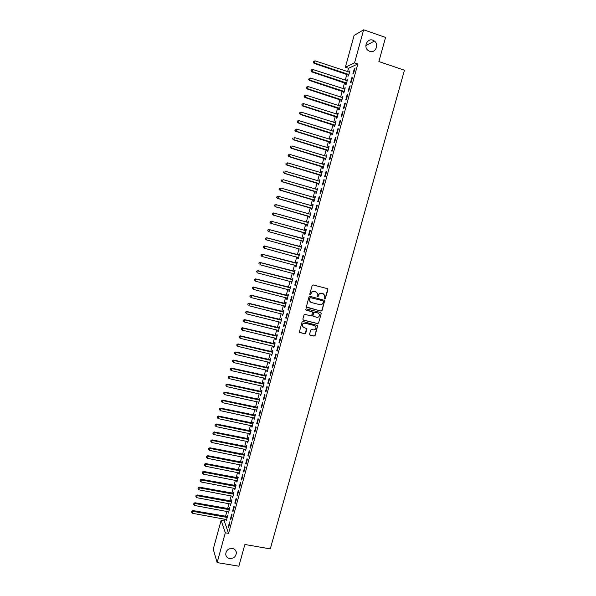 <?xml version="1.0" encoding="UTF-8"?>
<svg xmlns="http://www.w3.org/2000/svg" width="596" height="596" viewBox="0 0 596 596"><rect width="100%" height="100%" fill="white"/><g stroke="black" fill="none" stroke-linecap="round" stroke-linejoin="round"><path stroke-width="0.89" d="M324.775 298.678L325.483 298.253L327.882 289.641L327.323 288.628L313.161 284.94L312.148 285.551L309.749 294.208L310.144 294.916L311.164 293.374C311.753 291.831 312.84 291.183 314.412 291.422L315.597 291.727L317.348 293.351L317.094 296.443L317.482 296.801L318.19 296.376L318.495 295.258C319.084 293.724 320.164 293.076 321.736 293.314L322.913 293.612L324.641 295.191L324.775 298.678M324.552 298.559L325.267 298.134L327.658 289.537L327.353 288.635M309.92 294.796L311.164 293.374M317.251 296.681L318.495 295.258M232.44 548.447C228.32 548.387 226.078 550.346 225.72 554.317C226.033 556.597 227.344 557.998 229.661 558.512C233.818 558.541 236.053 556.56 236.359 552.559C236.023 550.332 234.72 548.961 232.44 548.447M372.843 40.193C367.404 38.002 363.24 46.615 367.933 50.332L369.751 51.39C375.301 53.603 379.384 44.663 374.444 41.087L372.843 40.193M309.57 334.177L310.129 335.168L314.085 336.137L315.098 335.526L317.728 325.55L303.029 321.527L302.008 322.145L299.371 332.128L304.742 333.857L305.755 333.238L306.888 328.709L303.938 327.584L302.433 326.131C302.284 324.157 303.185 323.203 305.137 323.263L314.457 325.565L315.932 326.958C316.126 328.947 315.232 329.923 313.258 329.879L311.708 329.499L310.702 330.11L309.57 334.177M224.759 519.123L224.26 520.949L228.559 533.375L357.831 63.966L354.56 62.863L345.382 67.236L354.106 35.417L363.657 29.8L354.56 62.863M228.559 533.375L225.325 532.802L217.13 562.587L213.241 549.162L221.131 520.383L225.325 532.802M363.657 29.8L385.575 37.421L378.877 61.552L404.453 70.224L270.279 548.894L244.889 544.491L238.862 566.2L217.13 562.587M321.065 311.09L322.078 310.479L324.716 300.429L310.017 296.301L308.996 296.912L306.351 306.977L321.065 311.09L321.862 310.352L324.515 300.824L324.239 299.952M321.229 313.503L318.577 323.017L317.571 323.628L303.416 320.112L302.85 319.106L303.982 315.016L304.996 314.405L310.754 315.843L311.768 315.232L312.513 312.036L305.964 310.009L305.569 309.629L306.277 308.87L320.67 312.498L321.229 313.503L318.577 323.017M230.488 518.781L230.794 519.615L232.097 514.877L231.784 514.065L230.488 518.781L230.995 518.87M228.283 511.644L228.402 513.089L229.676 508.448L229.378 507.658L229.035 508.91M234.824 503.031L235.137 503.821L236.448 499.075L236.128 498.293L234.824 503.031L235.331 503.121M232.544 496.14L232.656 497.593L233.937 492.937L233.632 492.184L233.282 493.436M239.175 487.223L239.495 487.975L240.806 483.214L240.479 482.469L239.175 487.223L239.681 487.319M236.813 480.585L236.925 482.045L238.214 477.374L237.893 476.658L237.551 477.918M243.533 471.362L243.876 472.084L245.187 467.301L244.844 466.593L243.533 471.362L244.04 471.466M241.104 464.984L241.216 466.445L242.505 461.758L242.177 461.08L241.827 462.34M247.914 455.456L248.264 456.134L249.582 451.336L249.232 450.665L247.914 455.456L248.42 455.553M245.403 449.324L245.515 450.8L246.811 446.091L246.468 445.45L246.118 446.717M252.309 439.483L252.667 440.124L253.993 435.311L253.628 434.685L252.309 439.483L252.816 439.595M249.717 433.612L249.828 435.095L251.125 430.372L250.774 429.768L250.424 431.042M256.712 423.465L257.085 424.069L258.418 419.241L258.038 418.653L256.712 423.465L257.226 423.577M254.052 417.856L254.157 419.338L255.46 414.6L255.095 414.034L254.745 415.308M261.137 407.388L261.525 407.955L262.858 403.112L262.471 402.561L261.137 407.388L261.644 407.5M258.396 402.039L258.5 403.529L259.804 398.776L259.431 398.247L259.081 399.529M265.578 391.259L265.972 391.788L267.313 386.923L266.911 386.409L265.578 391.259L266.084 391.378M262.754 386.171L262.858 387.668L264.17 382.9L263.782 382.408L263.432 383.697M270.033 375.078L270.435 375.562L271.776 370.682L271.366 370.213L270.033 375.078L270.539 375.197M267.127 370.25L267.231 371.755L268.55 366.972L268.148 366.518L267.798 367.806M274.495 358.837L274.92 359.284L276.261 354.389L275.844 353.957L274.495 358.837L275.009 358.956M271.515 354.277L271.62 355.79L272.938 350.992L272.528 350.575L272.178 351.863M278.98 342.544L279.412 342.946L280.768 338.036L280.329 337.641L278.98 342.544L279.494 342.663M275.918 338.245L275.605 339.377L276.022 339.772L277.341 334.952L276.924 334.572L276.574 335.876M283.48 326.191L283.927 326.556L285.283 321.624L284.836 321.274L283.48 326.191L283.987 326.317M280.336 322.168L280.008 323.345L280.44 323.695L281.766 318.86L281.334 318.525L280.977 319.829M287.995 309.786L288.449 310.106L289.812 305.159L289.351 304.854L287.995 309.786L288.501 309.913M284.769 306.031L284.434 307.253L284.866 307.566L286.199 302.716L285.76 302.418L285.402 303.722M292.524 293.321L292.994 293.605L294.357 288.643L293.888 288.367L292.524 293.321L293.031 293.448M289.216 289.842L288.866 291.109L289.313 291.384L290.654 286.52L290.2 286.259L289.842 287.57M297.069 276.797L297.553 277.043L298.924 272.059L298.44 271.836L297.069 276.797L297.583 276.931M294.111 273.929L293.664 273.586L293.314 274.912L293.776 275.143L295.117 270.264L294.655 270.04L294.29 271.359M301.628 260.221L302.127 260.422L303.498 255.423L303.006 255.237L301.628 260.221L302.142 260.363M298.142 257.345L297.784 258.657L298.253 258.85L299.602 253.956L299.125 253.777L298.76 255.095M306.21 243.593L306.716 243.749L308.095 238.735L307.588 238.586L306.21 243.593L306.716 243.727M302.626 241.03L302.261 242.349L302.746 242.505L304.094 237.588L303.61 237.446L303.245 238.773M312.706 221.98L312.185 221.876L310.799 226.897L311.321 227.016L312.706 221.98M307.119 224.662L306.754 225.988L307.253 226.1L308.609 221.168L308.11 221.071L307.745 222.397M317.333 205.173L316.796 205.113L315.411 210.15L315.94 210.224L317.333 205.173M311.634 208.235L311.268 209.569L311.775 209.643L313.138 204.689L312.624 204.637L312.259 205.963M321.974 188.306L321.423 188.284L320.037 193.342L320.581 193.372L321.974 188.306M316.163 191.756L315.791 193.097L316.312 193.126L317.675 188.157L317.154 188.142L316.789 189.468M326.63 171.38L326.072 171.402L324.678 176.476L325.23 176.461L326.63 171.38M320.7 175.224L320.335 176.565L320.864 176.55L322.235 171.573L321.698 171.596L321.348 172.877M331.309 154.394L330.735 154.461L329.335 159.549L329.901 159.49L331.309 154.394M325.26 158.633L324.887 159.974L325.438 159.922L326.809 154.923L326.258 154.99L325.915 156.234M335.995 137.348L335.414 137.46L334.006 142.563L334.587 142.466L335.995 137.348M329.834 141.982L329.461 143.331L330.02 143.241L331.398 138.22L330.84 138.324L330.504 139.531M340.703 120.243L340.107 120.392L338.699 125.518L339.288 125.376L340.703 120.243M334.423 125.279L334.051 126.628L334.624 126.494L336.002 121.457L335.429 121.606L335.108 122.776M345.427 103.078L344.816 103.272L343.4 108.42L344.011 108.234L345.427 103.078M339.027 108.517L338.655 109.873L339.236 109.694L340.629 104.643L340.04 104.836L339.727 105.961M350.172 85.846L349.547 86.092L348.124 91.255L348.742 91.024L350.172 85.846M343.646 91.695L343.274 93.058L343.87 92.834L345.263 87.768L344.369 89.087M354.925 68.562L354.292 68.853L352.862 74.031L353.495 73.755L354.925 68.562M348.288 74.813L347.908 76.184L348.518 75.916L349.919 70.835L349.018 72.153M357.831 63.966L348.541 68.294L347.61 71.684M346.909 74.232L345.278 80.162M344.585 82.688L342.953 88.625M342.268 91.121L340.636 97.074M339.958 99.547L338.319 105.507M337.649 107.951L336.01 113.925M335.347 116.347L333.7 122.329M333.045 124.728L331.398 130.725M330.75 133.087L329.096 139.099M328.456 141.438L326.802 147.458M326.168 149.775L324.507 155.809M323.881 158.096L322.22 164.138M321.602 166.403L319.94 172.46M319.322 174.695L317.661 180.767M317.05 182.979L315.381 189.051M314.777 191.242L313.109 197.328M312.513 199.489L310.844 205.59M310.255 207.728L308.579 213.845M307.998 215.953L306.314 222.077M305.741 224.163L304.057 230.294M303.491 232.358L301.807 238.497M301.241 240.553L299.565 246.662M298.991 248.741L297.322 254.82M296.748 256.913L295.087 262.963M294.506 265.078L292.86 271.091M292.271 273.221L290.632 279.211M290.036 281.357L288.404 287.309M287.808 289.477L286.184 295.4M285.581 297.583L283.964 303.476M283.361 305.673L281.752 311.537M281.148 313.757L279.546 319.583M278.928 321.818L277.341 327.621M276.723 329.871L275.136 335.637M274.51 337.91L272.938 343.646M272.312 345.933L270.74 351.64M270.107 353.942L268.55 359.619M267.917 361.943L266.367 367.59M265.719 369.93L264.184 375.54M263.536 377.901L262.002 383.481M261.346 385.858L259.826 391.408M259.171 393.8L257.651 399.32M256.988 401.734L255.483 407.224M254.82 409.646L253.315 415.114M252.644 417.55L251.154 422.989M250.476 425.447L248.994 430.848M248.316 433.322L246.841 438.701M246.155 441.189L244.688 446.531M244.002 449.041L242.542 454.353M241.849 456.879L240.397 462.168M239.704 464.701L238.258 469.961M237.558 472.516L236.12 477.746M235.413 480.316L233.99 485.517M233.274 488.102L231.859 493.272M231.144 495.879L229.728 501.02M229.013 503.642L227.605 508.753M226.882 511.39L225.489 516.471M345.963 83.261L345.591 84.625L346.194 84.386L347.587 79.305L346.686 80.624M352.549 77.212L351.916 77.48L350.493 82.65L351.118 82.397L352.549 77.212M341.337 100.113L340.964 101.469L341.553 101.268L342.938 96.209L342.044 97.528M347.796 94.466L347.177 94.689L345.762 99.845L346.373 99.636L347.796 94.466M336.725 116.905L336.353 118.261L336.926 118.097L338.312 113.061L337.731 113.225L337.418 114.372M343.065 111.668L342.462 111.839L341.046 116.972L341.65 116.809L343.065 111.668M332.128 133.638L331.756 134.987L332.322 134.875L333.7 129.846L333.134 129.973L332.806 131.165M338.349 128.803L337.753 128.93L336.353 134.048L336.934 133.929L338.349 128.803M327.547 150.311L327.174 151.66L327.725 151.585L329.104 146.579L328.545 146.668L328.21 147.89M333.648 145.878L333.067 145.968L331.667 151.064L332.24 150.989L333.648 145.878M322.98 166.932L322.607 168.281L323.151 168.243L324.522 163.252L323.978 163.297L323.628 164.563M328.962 162.894L328.403 162.939L327.003 168.02L327.562 167.983L328.962 162.894M318.428 183.501L318.063 184.834L318.592 184.849L319.955 179.873L319.426 179.873L319.069 181.177M324.298 179.85L323.747 179.85L322.354 184.916L322.905 184.924L324.298 179.85M313.891 200.003L313.526 201.336L314.04 201.388L315.403 196.434L314.889 196.397L314.517 197.73L315.068 197.663M319.65 196.747L319.106 196.702L317.72 201.753L318.257 201.806L319.65 196.747M309.376 216.46L309.011 217.786L309.51 217.875L310.874 212.936L310.367 212.861L309.995 214.188M315.016 213.584L314.487 213.502L313.101 218.531L313.63 218.628L315.016 213.584M305.852 229.266L306.344 229.4L305.852 229.266L305.495 230.592M304.869 232.85L304.504 234.176L304.996 234.31L306.351 229.385M310.397 230.361L309.883 230.242L308.505 235.249L309.011 235.39L310.397 230.361M300.384 249.195L300.019 250.514L300.496 250.685L301.844 245.775L301.367 245.619L301.002 246.938M303.915 251.914L304.414 252.093L305.793 247.087L305.294 246.923L303.915 251.914L304.429 252.048M295.907 265.481L295.549 266.792L296.011 267.008L297.359 262.113L296.89 261.912L296.525 263.231M299.348 268.52L299.833 268.736L301.211 263.752L300.719 263.544L299.348 268.52L299.863 268.654M291.444 281.722L291.086 283.018L291.548 283.271L292.882 278.399L292.427 278.161L292.062 279.472M294.796 285.067L295.273 285.328L296.637 280.358L296.16 280.113L294.796 285.067L295.303 285.201M286.989 297.94L286.646 299.192L287.093 299.483L288.427 294.625L287.98 294.342L287.622 295.653M290.259 301.561L290.721 301.859L292.085 296.905L291.615 296.614L290.259 301.561L290.766 301.688M282.549 314.107L282.221 315.306L282.653 315.634L283.979 310.799L283.547 310.479L283.189 311.782M285.737 317.996L286.184 318.339L287.54 313.399L287.093 313.071L285.737 317.996L286.244 318.122M278.123 330.214L277.81 331.369L278.228 331.741L279.554 326.913L279.129 326.556L278.772 327.852M281.23 334.371L281.67 334.758L283.018 329.841L282.579 329.469L281.23 334.371L281.737 334.498M273.713 346.269L273.408 347.379L273.817 347.788L275.136 342.976L274.726 342.581L274.369 343.877M276.738 350.694L277.162 351.118L278.511 346.216L278.086 345.807L276.738 350.694L277.244 350.82M269.317 362.271L269.422 363.784L270.74 358.986L270.338 358.554L269.988 359.842M272.26 366.965L272.677 367.427L274.018 362.539L273.601 362.092L272.26 366.965L272.767 367.084M264.937 378.214L265.041 379.719L266.36 374.944L265.965 374.474L265.615 375.756M267.798 383.176L268.2 383.682L269.541 378.81L269.139 378.318L267.798 383.176L268.312 383.288M260.571 394.112L260.675 395.61L261.987 390.849L261.607 390.335L261.257 391.617M263.358 399.335L263.745 399.879L265.078 395.021L264.684 394.492L263.358 399.335L263.864 399.447M256.22 409.951L256.325 411.441L257.628 406.695L257.263 406.152L256.913 407.426M258.925 415.434L259.305 416.015L260.631 411.18L260.251 410.607L258.925 415.434L259.431 415.546M251.885 425.738L251.989 427.22L253.293 422.497L252.935 421.908L252.585 423.182M254.507 431.482L254.879 432.1L256.205 427.28L255.833 426.676L254.507 431.482L255.021 431.586M247.556 441.48L247.668 442.955L248.964 438.239L248.621 437.613L248.271 438.887M250.111 447.477L250.462 448.132L251.788 443.335L251.43 442.686L250.111 447.477L250.618 447.581M243.25 457.162L243.362 458.629L244.651 453.928L244.323 453.273L243.973 454.532M245.723 463.412L246.066 464.113L247.385 459.322L247.035 458.637L245.723 463.412L246.23 463.517M238.959 472.792L239.07 474.252L240.359 469.573L240.032 468.873L239.689 470.132M241.35 479.303L241.685 480.033L242.997 475.265L242.661 474.543L241.35 479.303L241.857 479.4M234.675 488.37L234.794 489.823L236.076 485.159L235.763 484.429L235.413 485.68M236.992 495.134L237.32 495.909L238.624 491.149L238.303 490.389L236.992 495.134L237.506 495.231M230.414 503.903L230.525 505.348L231.807 500.692L231.501 499.925L231.159 501.176M232.656 510.914L232.962 511.726L234.265 506.987L233.952 506.183L232.656 510.914L233.163 511.003M226.16 519.377L226.279 520.815L227.553 516.181L227.262 515.376L226.912 516.628M228.328 526.64L228.626 527.49L229.922 522.767L229.624 521.925L228.328 526.64L228.834 526.73M224.26 520.949L221.131 520.383M348.541 68.294L345.382 67.236M349.301 71.11L349.792 71.274M354.292 68.853L354.799 69.024M346.984 79.559L347.475 79.722M351.916 77.48L352.422 77.651M344.667 87.999L345.151 88.163M349.547 86.092L350.053 86.264M342.35 96.425L342.842 96.582M347.177 94.689L347.691 94.853M340.04 104.836L340.532 104.993M344.816 103.272L345.33 103.436M337.731 113.225L338.223 113.382M342.462 111.839L342.968 112.003M335.429 121.606L335.921 121.763M340.107 120.392L340.614 120.556M333.134 129.973L333.626 130.129M337.753 128.93L338.267 129.094M330.84 138.324L331.331 138.481M335.414 137.46L335.921 137.616M328.545 146.668L329.037 146.817M333.067 145.968L333.581 146.124M326.258 154.99L326.75 155.139M330.735 154.461L331.242 154.617M323.978 163.297L324.47 163.446M328.403 162.939L328.91 163.088M321.698 171.596L322.19 171.737M326.072 171.402L326.578 171.551M319.426 179.873L319.918 180.022M323.747 179.85L324.254 179.999M317.154 188.142L317.646 188.284M321.423 188.284L321.937 188.433M314.889 196.397L315.373 196.538M319.106 196.702L319.62 196.851M312.624 204.637L313.116 204.771M316.796 205.113L317.303 205.255M310.367 212.861L310.851 212.995M314.487 213.502L315.001 213.644M308.11 221.071L308.601 221.205M312.185 221.876L312.691 222.025M309.883 230.242L310.389 230.384M302.261 242.349L302.753 242.483M300.019 250.514L300.511 250.648M297.784 258.657L298.268 258.791M295.549 266.792L296.033 266.926M293.314 274.912L293.806 275.039M291.086 283.018L291.578 283.145M288.866 291.109L289.358 291.235M286.646 299.192L287.138 299.311M284.434 307.253L284.918 307.38M282.221 315.306L282.713 315.426M280.008 323.345L280.5 323.464M277.81 331.369L278.295 331.488M275.605 339.377L276.097 339.496M273.408 347.379L273.899 347.498M271.217 355.365L271.702 355.477M269.027 363.337L269.519 363.448M266.837 371.293L267.328 371.405M264.661 379.235L265.145 379.347M262.478 387.169L262.97 387.273M260.303 395.088L260.795 395.193M258.135 402.993L258.619 403.097M255.967 410.882L256.451 410.987M253.799 418.757L254.291 418.861M251.639 426.624L252.13 426.729M249.486 434.477L249.97 434.581M247.325 442.314L247.817 442.418M245.18 450.144L245.664 450.241M243.034 457.959L243.518 458.056M240.888 465.759L241.38 465.856M238.75 473.544L239.234 473.641M236.612 481.322L237.104 481.412M234.481 489.085L234.973 489.174M232.351 496.833L232.842 496.922M230.227 504.566L230.719 504.656M228.104 512.292L228.596 512.381M225.988 520.003L226.473 520.092M323.323 293.761L322.913 293.612M318.286 295.147C318.875 293.612 319.948 292.964 321.52 293.195L322.697 293.5M316.036 291.884L315.597 291.727M310.956 293.262C311.552 291.72 312.632 291.072 314.204 291.31L315.388 291.615M306.59 307.342L320.849 310.956M323.39 301.554L322.779 300.727L310.568 297.665L309.86 298.089L309.562 300.831L311.335 302.515L319.836 304.675C321.4 304.906 322.473 304.258 323.062 302.723L323.39 301.554M310.576 302.172L309.354 300.712L309.652 297.97L310.36 297.546L322.779 300.727M303.059 319.918L317.363 323.486L318.368 322.876M312.08 311.559L305.964 310.009M316.707 317.333C318.704 317.377 319.59 316.394 319.374 314.375L317.906 313.012L314.636 312.192L313.623 312.803L312.878 315.992L316.707 317.333M318.391 313.205L317.906 313.012M313.094 316.334L312.662 315.373L313.414 312.669L314.427 312.058L317.698 312.885M321.013 313.369L320.775 312.535M315.031 325.811L314.457 325.565M303.096 327.159L302.232 325.982C302.09 324.015 302.991 323.062 304.936 323.121L314.248 325.423M299.55 332.456L304.549 333.7L305.554 333.089L306.493 328.232M309.749 334.952L313.883 335.98L314.889 335.369L317.526 325.893L317.318 325.088M349.539 72.205L315.172 60.896L314.062 63.347L348.72 75.185M313.548 62.14L313.779 61.284L313.34 62.26L314.591 63.042L348.898 74.545M313.779 61.284L315.172 60.896M314.062 63.347L313.34 62.26M347.207 80.676L312.848 69.479L311.745 71.892L346.395 83.634M311.231 70.708L311.462 69.859L311.023 70.827L312.267 71.617L346.567 83.015M311.462 69.859L312.848 69.479M311.745 71.892L311.023 70.827M344.89 89.132L310.531 78.039L309.428 80.43L344.086 92.06M308.914 79.268L309.145 78.411L308.706 79.372L309.95 80.177L344.242 91.471M309.145 78.411L310.531 78.039M309.428 80.43L308.706 79.372M342.566 97.58L308.214 86.584L307.126 88.953L341.769 100.478M306.597 87.806L306.828 86.956L306.396 87.903L307.633 88.715L341.925 99.904M306.828 86.956L308.214 86.584M307.126 88.953L306.396 87.903M340.249 106.006L305.897 95.114L304.817 97.461L339.459 108.882M304.288 96.336L304.519 95.479L304.087 96.418L305.323 97.245L339.608 108.33M304.519 95.479L305.897 95.114M304.817 97.461L304.087 96.418M337.939 114.417L303.595 103.629L302.522 105.946L337.157 117.263M301.986 104.844L302.217 103.995L301.785 104.918L303.014 105.76L337.299 116.741M302.217 103.995L303.595 103.629M302.522 105.946L301.785 104.918M335.63 122.821L301.285 112.137L300.712 114.261L300.22 114.425L334.855 125.637M299.684 113.337L299.915 112.488L299.49 113.411L300.712 114.261L334.997 125.138M299.915 112.488L301.285 112.137M300.22 114.425L299.49 113.411M333.328 131.202L298.991 120.623L298.417 122.739L297.933 122.888L332.561 133.996M297.389 121.822L297.613 120.973L297.195 121.882L298.417 122.739L332.695 133.519M297.613 120.973L298.991 120.623M297.933 122.888L297.195 121.882M331.026 139.576L296.696 129.094L296.123 131.209L295.638 131.336L330.266 142.34M295.095 130.286L295.325 129.444L294.901 130.338L296.123 131.209L330.393 141.885M295.325 129.444L296.696 129.094M295.638 131.336L294.901 130.338M328.731 147.935L294.402 137.549L293.828 139.665L293.359 139.769L327.979 150.669M292.807 138.741L293.031 137.892L292.614 138.786L293.828 139.665L328.098 150.237M293.359 139.769L292.614 138.786M326.437 156.271L292.115 145.998L291.541 148.106L291.079 148.188L325.692 158.983M290.52 147.175L290.751 146.333L290.334 147.212L291.541 148.106L325.803 158.573M291.079 148.188L290.334 147.212M324.149 164.6L289.827 154.424L289.261 156.524L288.799 156.592L323.412 167.29M288.24 155.601L288.464 154.759L288.054 155.623L289.261 156.524L323.516 166.902M288.799 156.592L288.054 155.623M321.87 172.915L287.548 162.835L286.981 164.936L286.527 164.98L321.132 175.574M321.877 172.877L321.49 172.915M285.961 164.012L286.192 163.17L285.782 164.027L286.981 164.936L321.237 175.209M286.527 164.98L285.782 164.027M319.583 181.214L285.275 171.238L284.709 173.332L284.262 173.354L318.86 183.851M319.605 181.154L319.151 181.206M283.689 172.4L283.912 171.566L283.51 172.408L284.709 173.332L318.957 183.501M284.262 173.354L283.51 172.408M317.31 189.498L283.003 179.619L282.437 181.713L281.99 181.713L316.595 192.106M317.333 189.416L316.819 189.476M281.416 180.782L281.647 179.947L281.245 180.782L282.437 181.713L316.685 191.785M281.99 181.713L281.245 180.782M315.038 197.768L280.738 187.993L280.165 190.079L279.733 190.057L314.33 200.353M279.151 189.148L279.382 188.306L278.98 189.141L280.165 190.079L314.412 200.055M279.733 190.057L278.98 189.141M312.766 206.03L278.474 196.345L277.907 198.438L277.475 198.394L312.066 208.585M312.803 205.903L312.177 205.978M276.894 197.5L277.118 196.665L276.723 197.477L277.907 198.438L312.14 208.309M276.946 196.643L278.474 196.345L277.118 196.665M277.475 198.394L276.723 197.477M310.501 214.269L276.209 204.689L275.643 206.775L275.225 206.708L309.808 216.802M310.546 214.12L309.86 214.202M274.637 205.829L274.86 205.002L274.465 205.806L275.643 206.775L309.875 216.542M274.689 204.972L276.209 204.689L274.86 205.002M275.225 206.708L274.465 205.806M308.244 222.502L273.951 213.018L273.393 215.096L272.975 215.014L307.558 225.005M308.288 222.33L307.536 222.42M272.379 214.15L272.603 213.323L272.216 214.12L273.393 215.096L307.618 224.766M272.439 213.293L273.534 212.936L272.603 213.323M272.975 215.014L272.216 214.12M305.986 230.712L271.702 221.332L271.143 223.403L270.726 223.299L305.301 233.192M306.039 230.525L305.189 230.607M270.13 222.464L270.353 221.63L269.966 222.42L271.143 223.403L305.361 232.984M270.189 221.593L271.292 221.228L270.353 221.63M270.726 223.299L269.966 222.42M302.388 240.866L303.059 241.365M303.789 238.705L269.049 229.505L269.452 229.631L268.893 231.702L303.111 241.179M303.729 238.914L269.452 229.631L267.947 229.877L267.887 230.756L268.111 229.922M267.887 230.756L268.483 231.576L267.723 230.704M267.947 229.877L269.049 229.505M300.22 249.076L300.816 249.53M301.546 246.871L266.807 237.774L267.209 237.916L266.65 239.979L300.861 249.359M301.479 247.102L267.209 237.916L265.704 238.147L265.645 239.033L265.868 238.206M265.645 239.033L266.248 239.838L265.481 238.974M265.704 238.147L266.807 237.774M299.237 255.274L264.967 246.185L264.408 248.249L298.574 257.673M299.304 255.021L264.572 246.021L263.469 246.409L263.402 247.295L263.626 246.476M263.402 247.295L264.013 248.085L263.246 247.228M263.469 246.409L264.572 246.021M295.847 265.429L296.339 265.809M297.069 263.156L262.344 254.261L262.732 254.44L262.173 256.504L296.376 265.689M296.994 263.432L262.732 254.44L261.242 254.648L261.167 255.55L261.391 254.723M261.167 255.55L261.786 256.317L261.018 255.475M261.242 254.648L262.344 254.261M294.841 271.284L260.117 262.478L260.497 262.68L259.938 264.743L294.141 273.825M294.759 271.582L260.497 262.68L259.007 262.881L258.94 263.782L259.163 262.963M259.007 262.881L260.117 262.478M291.481 281.729L291.884 282.035M292.606 279.397L257.889 270.688L258.269 270.912L257.71 272.968L291.906 281.96M292.524 279.71L258.269 270.912L256.787 271.098L256.712 272.007L256.936 271.187M256.787 271.098L257.889 270.688M290.386 287.495L255.669 278.883L256.042 279.122L255.483 281.178L289.678 290.073M290.289 287.831L256.042 279.122L254.566 279.3L254.492 280.217L254.708 279.397M254.566 279.3L255.669 278.883M288.166 295.579L253.456 287.063L253.821 287.324L253.263 289.373L287.451 298.171M288.062 295.936L253.821 287.324L252.346 287.488L252.272 288.412L252.495 287.592M252.346 287.488L253.456 287.063M284.992 306.098L251.05 297.553L249.91 296.473L250.134 295.661L249.91 296.473M285.946 303.647L251.244 295.229L251.601 295.512L251.05 297.553L250.052 296.592M285.842 304.027L251.601 295.512L250.275 295.772M250.134 295.661L251.244 295.229M283.733 311.701L249.031 303.379L249.389 303.684L248.837 305.726L283.011 314.33M283.621 312.103L249.389 303.684L247.921 303.818L247.847 304.757L248.063 303.938M247.921 303.818L249.031 303.379M281.521 319.747L246.826 311.514L247.176 311.842L246.625 313.876L280.798 322.391M281.409 320.164L247.176 311.842L245.716 311.969L245.634 312.907L245.857 312.095M245.716 311.969L246.826 311.514M279.315 327.778L244.628 319.642L244.42 322.019L278.585 330.437M279.196 328.217L244.971 319.985L243.518 320.097L243.429 321.05L243.652 320.238M244.42 322.019L243.429 321.05M243.518 320.097L244.628 319.642M277.118 335.794L242.43 327.755L242.214 330.147L276.38 338.468M276.984 336.256L242.766 328.113L241.32 328.217L241.231 329.171L241.447 328.359M242.214 330.147L241.231 329.171M241.32 328.217L242.43 327.755M274.912 343.795L240.24 335.846L240.017 338.26L274.175 346.492M274.786 344.272L240.568 336.233L239.123 336.323L239.033 337.284L239.257 336.472M240.017 338.26L239.033 337.284M239.123 336.323L240.24 335.846M272.722 351.782L238.05 343.929L237.826 346.358L271.977 354.493M272.581 352.288L238.37 344.332L236.932 344.413L236.843 345.382L237.059 344.57M237.826 346.358L236.843 345.382M236.932 344.413L238.05 343.929M270.532 359.76L235.86 352.005L235.636 354.441L269.779 362.487M270.383 360.282L236.18 352.422L234.742 352.489L234.653 353.465L234.869 352.661M235.636 354.441L234.653 353.465M234.742 352.489L235.86 352.005M268.342 367.725L233.677 360.058L233.446 362.517L267.589 370.466M268.193 368.261L233.997 360.498L232.559 360.55L232.47 361.534L232.686 360.729M233.446 362.517L232.47 361.534M232.559 360.55L233.677 360.058M266.159 375.674L231.501 368.097L231.263 370.578L265.399 378.43M266.002 376.232L231.807 368.559L230.376 368.604L230.287 369.595L230.503 368.79M231.263 370.578L230.287 369.595M230.376 368.604L231.501 368.097M263.976 383.608L229.326 376.128L229.08 378.616L263.216 386.387M263.819 384.189L229.631 376.612L228.201 376.642L228.104 377.633L228.32 376.828M229.08 378.616L228.104 377.633M228.201 376.642L229.326 376.128M261.8 391.527L227.15 384.144L226.905 386.648L261.033 394.321M261.637 392.131L227.448 384.643L226.033 384.658L225.929 385.664L226.152 384.86M226.905 386.648L225.929 385.664M226.033 384.658L227.15 384.144M259.625 399.439L224.99 392.146L224.737 394.671L258.85 402.248M259.454 400.058L225.281 392.667L223.865 392.667L223.761 393.68L223.977 392.876M224.737 394.671L223.761 393.68M223.865 392.667L224.99 392.146M257.457 407.336L222.822 400.132L222.569 402.673L256.682 410.16M257.278 407.977L223.105 400.676L221.697 400.668L221.593 401.682L221.809 400.885M222.569 402.673L221.593 401.682M221.697 400.668L222.822 400.132M255.289 415.218L220.662 408.111L220.401 410.666L254.507 418.064M255.11 415.881L220.945 408.67L219.537 408.647L219.432 409.668L219.648 408.871M220.401 410.666L219.432 409.668M219.537 408.647L220.662 408.111M253.129 423.085L218.508 416.068L218.24 418.638L252.339 425.946M252.942 423.771L218.777 416.649L217.376 416.619L217.272 417.647L217.488 416.85M218.24 418.638L217.272 417.647M217.376 416.619L218.508 416.068M250.968 430.945L216.355 424.017L216.08 426.602L250.178 433.821M250.774 431.646L216.624 424.613L215.223 424.575L215.111 425.611L215.327 424.814M216.08 426.602L215.111 425.611M215.223 424.575L216.355 424.017M248.815 438.79L214.202 431.951L213.927 434.551L248.018 441.681M248.614 439.513L214.463 432.569L213.07 432.517L212.958 433.56L213.174 432.763M213.927 434.551L212.958 433.56M213.07 432.517L214.202 431.951M246.662 446.62L212.057 439.878L211.781 442.493L245.865 449.526M246.461 447.358L212.318 440.511L210.924 440.444L210.813 441.494L211.029 440.697M211.781 442.493L210.813 441.494M210.924 440.444L212.057 439.878M244.516 454.435L209.911 447.782L209.628 450.412L243.712 457.363M244.308 455.195L210.165 448.438L208.779 448.363L208.667 449.414L208.883 448.624M209.628 450.412L208.667 449.414M208.779 448.363L209.911 447.782M242.371 462.243L207.773 455.679L207.49 458.324L241.559 465.178M242.155 463.025L208.026 456.35L206.641 456.26L206.521 457.326L206.738 456.529M207.49 458.324L206.521 457.326M206.641 456.26L207.773 455.679M240.225 470.035L205.642 463.561L205.344 466.221L239.413 472.993M240.009 470.833L205.881 464.247L204.502 464.15L204.383 465.215L204.599 464.426M205.344 466.221L204.383 465.215M204.502 464.15L205.642 463.561M238.087 477.813L203.512 471.429L203.214 474.111L237.275 480.786M237.864 478.633L203.743 472.136L202.372 472.025L202.253 473.097L202.469 472.315M203.214 474.111L202.253 473.097M202.372 472.025L203.512 471.429M235.956 485.584L201.381 479.281L201.075 481.978L235.137 488.564M235.725 486.418L201.612 480.011L200.241 479.892L200.122 480.972L200.33 480.182M201.075 481.978L200.122 480.972M200.241 479.892L201.381 479.281M233.826 493.339L199.258 487.126L198.952 489.837L232.999 496.334M233.595 494.188L199.481 487.871L198.118 487.744L197.991 488.824L198.207 488.042M198.952 489.837L197.991 488.824M198.118 487.744L199.258 487.126M231.702 501.08L197.134 494.956L196.822 497.682L230.868 504.089M231.457 501.951L197.358 495.723L195.995 495.574L195.868 496.669L196.084 495.887M196.822 497.682L195.868 496.669M195.995 495.574L197.134 494.956M229.579 508.805L195.019 502.771L194.698 505.512L228.745 511.837M229.333 509.699L195.235 503.553L193.879 503.404L193.752 504.499L193.961 503.717M194.698 505.512L193.752 504.499M193.879 503.404L195.019 502.771M227.456 516.523L192.903 510.578L192.583 513.327L226.622 519.57M227.203 517.432L193.111 511.375L191.763 511.212L191.629 512.314L191.845 511.532M192.583 513.327L191.629 512.314M191.763 511.212L192.903 510.578M347.9 74.567L348.511 74.299M348.183 74.724L348.794 74.455M345.583 83.015L346.187 82.769M345.859 83.172L346.462 82.926M343.266 91.449L343.862 91.225M343.549 91.605L344.145 91.382M340.957 99.867L341.545 99.666M341.232 100.024L341.821 99.823M338.647 108.271L339.228 108.092M338.923 108.427L339.511 108.241M336.338 116.66L336.919 116.503M336.621 116.816L337.202 116.652M334.043 125.041L334.609 124.899M334.319 125.19L334.892 125.048M331.741 133.4L332.307 133.28M332.024 133.549L332.59 133.429M329.454 141.744L330.013 141.647M329.73 141.9L330.288 141.796M327.159 150.08L327.718 149.998M327.442 150.229L327.994 150.155M324.88 158.394L325.423 158.342M325.155 158.543L325.707 158.491M322.6 166.701L323.136 166.664M322.876 166.85L323.419 166.813M320.32 174.993L320.857 174.978M320.596 175.142L321.132 175.127M318.048 183.27L318.577 183.277M318.324 183.419L318.853 183.419M315.776 191.532L316.297 191.554M316.059 191.674L316.58 191.703M313.511 199.779L314.025 199.824M313.794 199.921L314.308 199.973M312.244 205.993L312.639 206.045M311.254 208.011L311.76 208.079M311.529 208.16L312.036 208.227M309.868 214.202L310.374 214.284M308.996 216.236L309.495 216.318M309.272 216.378L309.778 216.467M307.611 222.412L308.11 222.517M306.739 224.439L307.238 224.55M307.014 224.58L307.514 224.692M305.361 230.607L305.852 230.734M304.489 232.634L304.981 232.76M304.765 232.775L305.256 232.902M303.118 238.787L303.602 238.929M302.805 238.765L303.29 238.907M302.522 240.948L303.006 241.097M300.868 246.953L301.353 247.117M300.563 246.938L301.04 247.094M300.28 249.113L300.757 249.284M298.633 255.11L299.11 255.289M298.32 255.088L298.797 255.274M296.398 263.246L296.868 263.454M296.085 263.231L296.555 263.432M294.163 271.374L294.625 271.597M293.85 271.359L294.312 271.582M291.936 279.487L292.39 279.733M291.623 279.472L292.085 279.71M289.708 287.585L290.163 287.846M289.403 287.57L289.85 287.831M287.488 295.668L287.935 295.951M287.175 295.653L287.622 295.936M285.275 303.744L285.715 304.042M284.962 303.729L285.402 304.027M283.063 311.797L283.495 312.118M282.75 311.782L283.182 312.103M280.85 319.843L281.275 320.186M280.537 319.829L280.969 320.171M278.645 327.875L279.07 328.232M278.332 327.86L278.757 328.225M276.44 335.891L276.857 336.271M276.127 335.876L276.544 336.256M274.242 343.892L274.652 344.294M273.929 343.885L274.339 344.279M272.044 351.886L272.454 352.303M271.739 351.871L272.141 352.296M269.854 359.865L270.256 360.304M269.548 359.85L269.943 360.289M267.671 367.829L268.066 368.283M267.358 367.814L267.753 368.276M265.488 375.778L265.876 376.255M265.175 375.771L265.563 376.24M263.305 383.712L263.685 384.211M262.992 383.705L263.372 384.204M261.13 391.639L261.502 392.153M260.817 391.632L261.197 392.146M258.955 399.551L259.327 400.08M258.642 399.543L259.014 400.072M256.787 407.448L257.152 407.999M256.474 407.44L256.839 407.992M254.619 415.33L254.976 415.904M254.306 415.323L254.671 415.896M252.458 423.205L252.808 423.793M252.145 423.197L252.503 423.786M250.298 431.064L250.648 431.668M249.992 431.057L250.335 431.66M248.145 438.909L248.487 439.535M247.832 438.902L248.174 439.528M245.992 446.739L246.327 447.38M245.679 446.732L246.021 447.38M243.846 454.554L244.174 455.217M243.533 454.554L243.868 455.217M241.7 462.362L242.028 463.047M241.387 462.362L241.715 463.04M239.562 470.155L239.883 470.855M239.249 470.155L239.57 470.855M237.424 477.94L237.737 478.655M237.111 477.94L237.424 478.655M235.286 485.703L235.599 486.44M234.98 485.703L235.286 486.44M233.155 493.458L233.461 494.218M232.85 493.458L233.155 494.218M231.032 501.206L231.33 501.974M230.719 501.206L231.017 501.974M228.909 508.932L229.199 509.722M228.596 508.932L228.894 509.722M226.785 516.65L227.076 517.455M226.48 516.65L226.771 517.462M365.862 45.572L374.444 41.087M235.629 550.473L236.359 552.559"/></g></svg>
